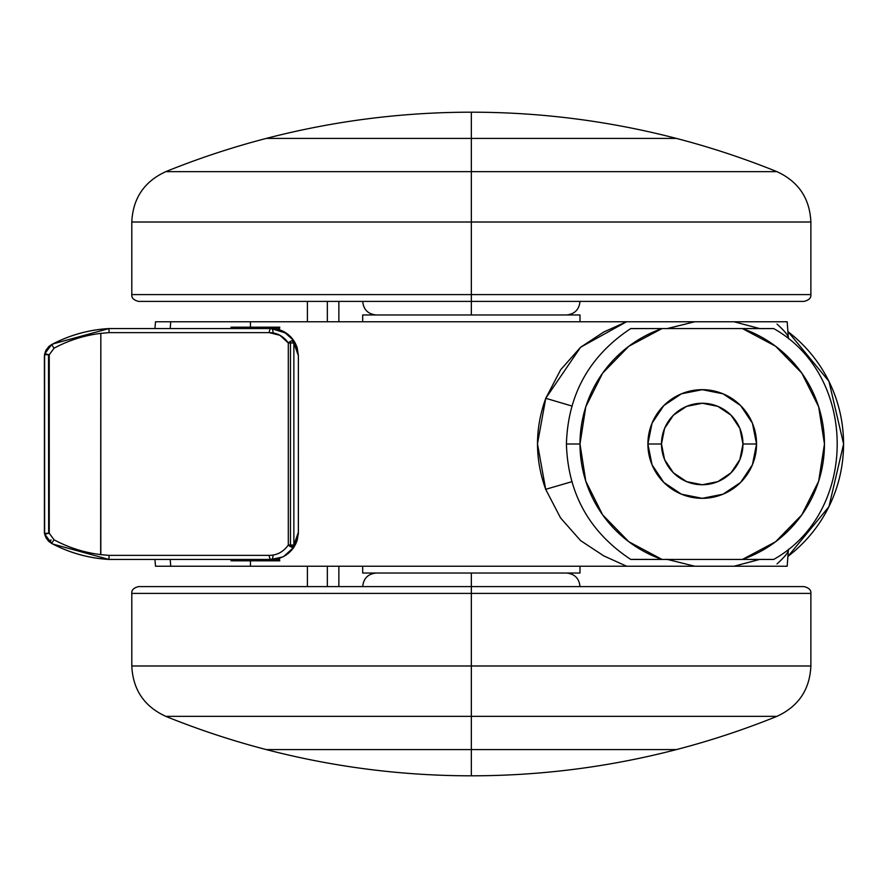 <?xml version="1.0" encoding="UTF-8"?>
<svg xmlns="http://www.w3.org/2000/svg" width="888" height="888" viewBox="0 0 888 888"><rect width="100%" height="100%" fill="white"/><g stroke="black" fill="none" stroke-linecap="round" stroke-linejoin="round"><path stroke-width="1.33" d="M676.423 749.583L471.339 749.583L471.339 775.812C540.814 775.779 609.179 767.032 676.423 749.583C609.179 767.032 540.814 775.779 471.339 775.812C401.864 775.779 333.511 767.032 266.256 749.583C333.511 767.032 401.864 775.779 471.339 775.812L471.339 749.583L266.256 749.583L676.423 749.583A814.895 814.895 0 0 0 776.922 716.35L471.339 716.35L471.339 749.583L676.423 749.583A814.895 814.895 0 0 0 776.922 716.35L165.756 716.35A814.895 814.895 0 0 0 266.256 749.583A814.895 814.895 0 0 1 165.756 716.35L471.339 716.35L471.339 665.989L810.877 665.989L471.339 665.989L471.339 749.583L266.256 749.583L676.423 749.583M266.256 138.417C333.511 120.968 401.864 112.221 471.339 112.188L471.339 138.417L676.423 138.417C609.179 120.968 540.814 112.221 471.339 112.188C540.814 112.221 609.179 120.968 676.423 138.417L471.339 138.417L471.339 112.188C401.864 112.221 333.511 120.968 266.256 138.417L471.339 138.417L266.256 138.417A814.895 814.895 0 0 0 165.756 171.65L471.339 171.65L471.339 138.417L266.256 138.417A814.895 814.895 0 0 0 165.756 171.65L776.922 171.65A814.895 814.895 0 0 0 676.423 138.417A814.895 814.895 0 0 1 776.922 171.65L471.339 171.65L471.339 222.011L131.801 222.011L471.339 222.011L471.339 138.417L676.423 138.417L266.256 138.417M715.428 328.56L689.033 328.56M788.022 331.679A141.336 141.336 0 0 1 788.022 556.321A141.336 141.336 0 0 0 814.64 358.33M785.614 321.767L155.522 321.767L170.729 321.767L170.207 328.56M680.541 566.233L784.493 566.233M170.207 559.44L170.729 566.233L155.511 566.233L626.65 566.233L603.796 555.888L580.597 540.626L560.55 517.904L545.687 489.321L537.473 443.811L545.765 398.301L560.683 369.719L580.574 347.264L603.807 331.979L626.528 321.767L170.729 321.767M170.729 566.233L734.021 566.233L759.784 559.407M666.744 559.262L694.749 566.233M759.684 559.407L734.021 566.233L787.168 566.233L788.444 549.272M788.067 551.404C787.046 553.979 783.36 558.152 777 563.936M777 324.065C783.338 329.814 787.023 333.988 788.056 336.563M788.444 338.728L787.168 321.767L694.749 321.767L666.899 328.682M759.784 328.593L734.021 321.767L759.684 328.593M579.942 314.974L362.737 314.974M362.737 573.026L579.942 573.026M364.269 573.026L578.277 573.026M578.421 314.974L364.402 314.974M660.594 566.233L677.455 566.233M667.221 328.56L694.749 321.767L626.528 321.767L580.574 347.264L545.765 398.301L571.883 406.005L545.765 398.301C534.776 428.571 534.754 458.907 545.687 489.321L571.794 481.696M250.449 566.233L250.449 560.805L250.449 566.233M307.403 566.233L307.403 586.602L307.403 566.233M327.339 586.602L327.339 566.233L327.339 586.602M250.449 327.195L250.449 321.767L250.449 327.195M327.339 321.767L327.339 301.398L327.339 321.767M307.403 301.398L307.403 321.767L307.403 301.398M338.861 566.233L338.861 586.602L338.861 566.233M338.861 301.398L338.861 321.767L338.861 301.398M647.896 444A54.323 54.323 0 0 1 702.23 389.677A54.323 54.323 0 0 1 756.554 444A54.323 54.323 0 0 0 702.23 389.677A54.323 54.323 0 0 0 647.896 444L661.482 444A40.748 40.748 0 0 1 702.23 403.252A40.748 40.748 0 0 1 742.967 444L756.554 444L752.414 464.79L740.636 482.417L723.021 494.194L702.23 498.323L681.44 494.194L663.813 482.417L652.036 464.79L647.896 444L652.036 423.21L663.813 405.583L681.44 393.806L702.23 389.677L723.021 393.806L740.636 405.583L752.414 423.21L756.554 444L742.967 444L739.87 428.405L731.035 415.184L717.815 406.36L702.23 403.252L686.635 406.36L673.415 415.184L664.579 428.405L661.482 444L664.579 459.596L673.415 472.816L686.635 481.64L702.23 484.748L717.815 481.64L731.035 472.816L739.87 459.596L742.967 444A40.748 40.748 0 0 1 702.23 484.748A40.748 40.748 0 0 1 661.482 444L647.896 444A54.323 54.323 0 0 0 702.23 498.323A54.323 54.323 0 0 0 756.554 444A54.323 54.323 0 0 1 702.23 498.323A54.323 54.323 0 0 1 647.896 444M632.778 559.373L662.048 559.44A122.233 122.233 0 0 1 579.997 444L566.411 444L579.997 444A122.233 122.233 0 0 1 662.048 328.56L630.702 328.593C589.377 355.966 567.943 394.439 566.411 444C567.943 493.573 589.377 532.034 630.702 559.407M633.988 328.627L640.215 328.604M630.68 328.56L742.401 328.56L662.048 328.56L628.848 346.242L602.597 373.182L585.78 406.826L579.997 444L585.78 481.174L602.597 514.818L628.848 541.758L662.048 559.44L742.401 559.44L775.601 541.758L801.853 514.818L818.669 481.174L824.464 444L818.669 406.826L801.853 373.182L775.601 346.242L742.401 328.56L764.246 328.604L742.401 328.56A122.233 122.233 0 0 1 742.401 559.44L773.748 559.407C858.341 512.032 858.341 375.968 773.748 328.593L764.257 328.604M770.806 328.627L773.748 328.593M742.401 328.56L773.77 328.56M630.68 559.44L773.77 559.44M776.922 716.35C798.456 706.448 809.778 689.654 810.877 665.989L810.877 593.395C811.244 590.098 808.979 587.834 804.084 586.602L471.339 586.602L471.339 573.026L471.339 586.602L804.084 586.602L471.339 586.602L471.339 593.395L810.877 593.395L471.339 593.395L471.339 665.989L810.877 665.989L471.339 665.989L471.339 593.395L810.877 593.395L471.339 593.395L471.339 586.602L138.595 586.602C133.7 587.834 131.435 590.098 131.801 593.395L131.801 665.989C132.9 689.654 144.222 706.448 165.756 716.35M471.339 593.395L131.801 593.395L471.339 593.395M471.339 665.989L131.801 665.989L471.339 665.989M165.756 171.65C144.222 181.552 132.9 198.346 131.801 222.011L131.801 294.605C131.435 297.902 133.7 300.166 138.595 301.398L471.339 301.398L471.339 314.974L471.339 301.398L138.595 301.398L471.339 301.398L471.339 294.605L131.801 294.605L471.339 294.605L471.339 222.011L131.801 222.011L471.339 222.011L471.339 294.605L131.801 294.605L471.339 294.605L471.339 301.398L804.084 301.398C808.979 300.166 811.244 297.902 810.877 294.605L810.877 222.011C809.778 198.346 798.456 181.552 776.922 171.65M471.339 294.605L810.877 294.605L471.339 294.605M471.339 222.011L810.877 222.011L471.339 222.011M192.685 559.44L271.217 559.44A4.074 1.943 -90 0 1 269.275 555.366L109.024 555.366L100.821 554.634C84.26 552.602 68.676 547.652 54.057 539.804L49.251 533.277L45.765 533.277L45.843 533.932L48.662 533.277L48.507 354.567L45.843 354.068L45.765 354.723L48.662 354.723L44.622 354.723L44.622 533.277A4.074 3.419 168.6 0 0 44.666 534.077L45.843 533.932A2.897 2.897 0 0 1 45.765 533.277L49.251 533.277L49.251 354.723L48.507 354.567L49.251 354.723L54.057 348.196C68.676 340.348 84.26 335.398 100.821 333.366L109.024 332.634L269.275 332.634L279.898 335.287L288.3 342.968L288.3 545.032L292.962 547.541L293.351 545.032L290.465 545.032L292.507 547.086L290.465 545.032L290.465 546.597L290.465 545.032L289.499 545.998L290.465 545.032L288.3 545.032L290.465 545.032L290.465 342.968L293.351 342.968L292.174 340.637L290.465 341.403L290.465 342.968L288.3 342.968L288.3 545.032C283.416 551.848 277.078 555.289 269.275 555.366L109.024 555.366L100.821 554.634L100.821 333.366L100.666 554.611M258.175 559.44L258.175 560.805L279.809 560.805L258.175 560.805L258.175 559.44M231.013 327.195L279.809 327.195L258.175 327.195L258.175 328.56L258.175 327.195L231.013 327.195L231.013 328.56M192.685 328.56L271.217 328.56A4.074 1.943 90 0 0 269.275 332.634C277.134 332.723 283.472 336.164 288.3 342.968A4.074 1.332 -33.5 0 1 290.465 341.403L288.3 342.968L290.465 342.968L290.465 341.403A4.074 1.332 -33.5 0 1 292.174 340.637A2.897 2.897 0 0 1 293.351 342.968L293.861 342.968A4.074 2.609 -33.5 0 0 293.861 340.715A4.074 1.332 146.5 0 0 292.174 340.637A4.074 1.332 -33.5 0 1 293.861 340.715L297.225 347.885L298.379 355.722L297.225 349.062L293.861 342.968L293.861 545.032L297.225 538.938L298.379 532.278L298.379 355.722L298.357 533.411L297.225 540.115L293.861 547.286L296.814 541.358L298.379 532.278L293.861 545.032L293.861 342.968L298.379 355.722L296.814 346.642L293.773 340.592M281.274 551.925L279.243 553.046M100.81 333.366L109.024 332.634L269.275 332.634A4.074 1.943 -90 0 1 271.217 328.56L279.698 328.56M44.678 534.154L46.198 538.15L51.604 543.401L58.908 547.008C74.781 554.279 91.486 558.43 109.002 559.44C88.645 558.23 69.508 552.88 51.604 543.401L44.666 534.077L44.4 531.413L44.4 356.588L44.622 533.277L44.4 356.588L44.666 353.924L51.604 344.6C69.508 335.12 88.645 329.77 109.002 328.56C91.486 329.57 74.781 333.721 58.908 340.992L49.673 345.854L46.198 349.85L44.678 353.846M282.34 557.065L271.217 559.44L279.698 559.44L258.996 559.44M286.602 333.333L271.284 328.56M295.027 342.646L296.814 346.642L298.379 355.722L293.861 340.715C288.156 332.745 280.608 328.693 271.217 328.56C272.549 327.916 276.779 328.96 283.905 331.701L293.861 340.715L293.861 342.968L290.465 342.968L290.465 545.032L293.861 545.032L293.861 547.286L283.894 556.31M269.275 555.366A4.074 1.943 90 0 0 271.217 559.44L282.384 557.042M273.06 332.634A4.074 1.843 -90 0 0 271.217 328.56L109.002 328.56L52.903 343.922L51.604 344.6L44.711 353.724L44.4 356.588L44.666 353.924L49.251 354.723L48.662 354.723L48.662 533.399L44.666 534.077L51.604 543.401L54.057 539.804L51.604 543.401L52.903 544.078L109.002 559.44L109.024 555.366L109.002 559.44L271.217 559.44C280.608 559.296 288.145 555.244 293.861 547.286A4.074 2.609 -146.5 0 0 293.861 545.032L293.351 545.032A2.897 2.897 0 0 1 292.507 547.086L292.962 547.541A4.074 1.332 33.5 0 0 293.861 547.286L298.379 532.278L296.814 541.358A4.074 0.799 -160.5 0 1 296.814 541.358L298.379 532.278L294.805 545.754M56.943 341.913L58.908 340.992C74.781 333.721 91.486 329.57 109.002 328.56L109.024 332.634L109.002 328.56C89.155 329.748 70.452 334.876 52.892 343.922M44.467 355.233L48.674 346.675L51.593 344.611L54.057 348.196L51.604 344.6L58.908 340.992M293.861 547.286A4.074 1.332 -146.5 0 1 292.962 547.541A4.074 1.332 -146.5 0 1 290.465 546.597A4.074 1.332 -146.5 0 1 289.499 545.998A4.074 1.332 -146.5 0 1 288.3 545.032M54.057 539.804L49.251 533.277L49.251 354.723L54.057 348.196M45.765 354.723A2.897 2.897 0 0 1 45.843 354.068L44.666 353.924A4.074 3.419 11.4 0 0 44.622 354.723L45.765 354.723M48.662 533.399L49.251 533.277L48.662 533.277M44.622 533.277L44.4 531.413L44.622 533.277M52.892 544.078C70.452 553.124 89.155 558.252 109.002 559.44L109.002 559.44C91.486 558.43 74.781 554.279 58.908 547.008L56.854 546.053M58.908 547.008L51.604 543.401A4.074 2.364 118 0 1 50.96 539.804M51.593 543.401L48.674 541.325L44.467 532.767M271.217 559.44A4.074 1.843 90 0 0 273.06 555.366M296.803 541.414L295.438 544.566M296.825 346.675L296.814 346.642A4.074 0.799 -19.5 0 1 296.825 346.675L298.379 355.722L294.805 342.246M149.561 559.462L150.738 559.462M150.139 328.56L149.561 328.549M151.471 328.549L150.738 328.538M248.54 328.56L256.133 328.56M231.013 560.805L258.175 560.805L231.013 560.805L231.013 559.44M788.022 331.635L828.948 381.329L843.6 444L828.948 506.671L788.022 556.365M155.511 566.233L154.923 559.44M154.923 328.56L155.511 321.767M579.997 314.974L579.997 321.767M362.693 314.974L362.693 321.767M579.997 566.233L579.997 573.026M362.693 566.233L362.693 573.026M579.997 586.602C579.176 578.377 574.647 573.848 566.411 573.026M362.693 586.602C363.514 578.377 368.032 573.848 376.268 573.026M362.693 301.398C363.514 309.623 368.032 314.152 376.268 314.974M579.997 301.398C579.176 309.623 574.647 314.152 566.411 314.974M48.674 346.675L45.477 351.204L44.4 356.476M48.674 541.325C45.621 537.518 44.2 534.21 44.4 531.413M291.63 550.205L296.703 541.68M296.759 346.464L290.975 337.074"/></g></svg>
